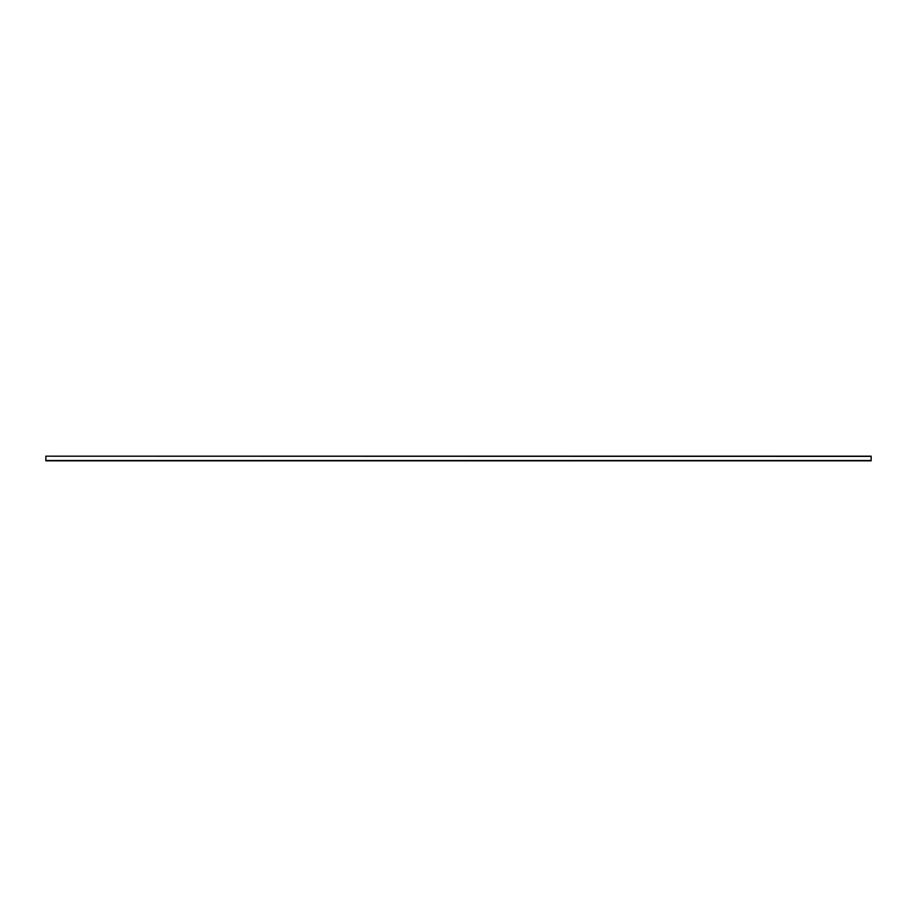 <?xml version="1.0" encoding="UTF-8"?>
<svg xmlns="http://www.w3.org/2000/svg" width="917" height="917" viewBox="0 0 917 917"><rect width="100%" height="100%" fill="white"/><g stroke="black" fill="none" stroke-linecap="round" stroke-linejoin="round"><path stroke-width="1.38" d="M45.85 460.506L45.85 456.379L45.85 460.506L871.15 460.506L871.15 456.379L871.15 460.506L45.85 460.506L871.15 460.815L45.85 460.506M871.15 456.379L45.85 456.185L871.15 456.379M45.85 460.815L871.15 460.815L45.85 460.815M871.15 456.185L45.85 456.185L871.15 456.185"/></g></svg>
